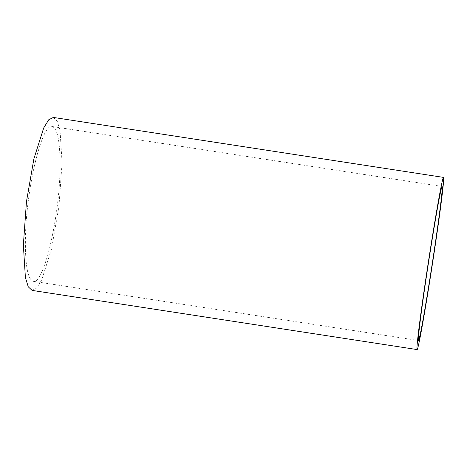 <?xml version="1.0" encoding="UTF-8"?>
<svg xmlns="http://www.w3.org/2000/svg" width="467" height="467" viewBox="0 0 467 467"><rect width="100%" height="100%" fill="white"/><g stroke="black" fill="none" stroke-linecap="round" stroke-linejoin="round"><path stroke-width="0.35" stroke-dasharray="2.33 1.75" d="M32.095 290.404L36.706 288.051L41.715 279.891L51.533 248.999L58.959 206.245L62.076 162.755L60.027 130.293L57.172 121.029L53.331 117.427M60.039 167.087C60.167 141.904 57.558 128.384 52.211 126.528C41.744 122.646 25.592 191.423 25.387 240.738C25.259 265.927 27.868 279.447 33.215 281.297C43.682 285.185 59.834 216.402 60.039 167.087M52.211 126.528L442.156 186.461M33.215 281.297L418.479 340.513"/><path stroke-width="0.7" d="M438.787 220.657A87.101 2.148 98.7 0 0 443.551 177.402A87.101 2.148 98.7 0 0 435.086 220.196A87.101 2.148 98.7 0 0 421.853 306.317A87.101 2.148 98.7 0 0 417.089 349.573A87.101 2.148 98.7 0 0 425.548 306.778A87.101 2.148 98.7 0 0 438.787 220.657M443.551 177.402L53.331 117.427L48.72 119.78L43.711 127.935L33.893 158.827L26.467 201.575L23.35 245.07L25.399 277.532L28.253 286.802L32.095 290.404L417.089 349.573M422.746 301.81A77.931 1.926 98.7 0 0 418.479 340.513A77.931 1.926 98.7 0 0 426.05 302.219A77.931 1.926 98.7 0 0 437.894 225.164A77.931 1.926 98.7 0 0 442.156 186.461A77.931 1.926 98.7 0 0 434.584 224.755A77.931 1.926 98.7 0 0 422.746 301.81"/></g></svg>
